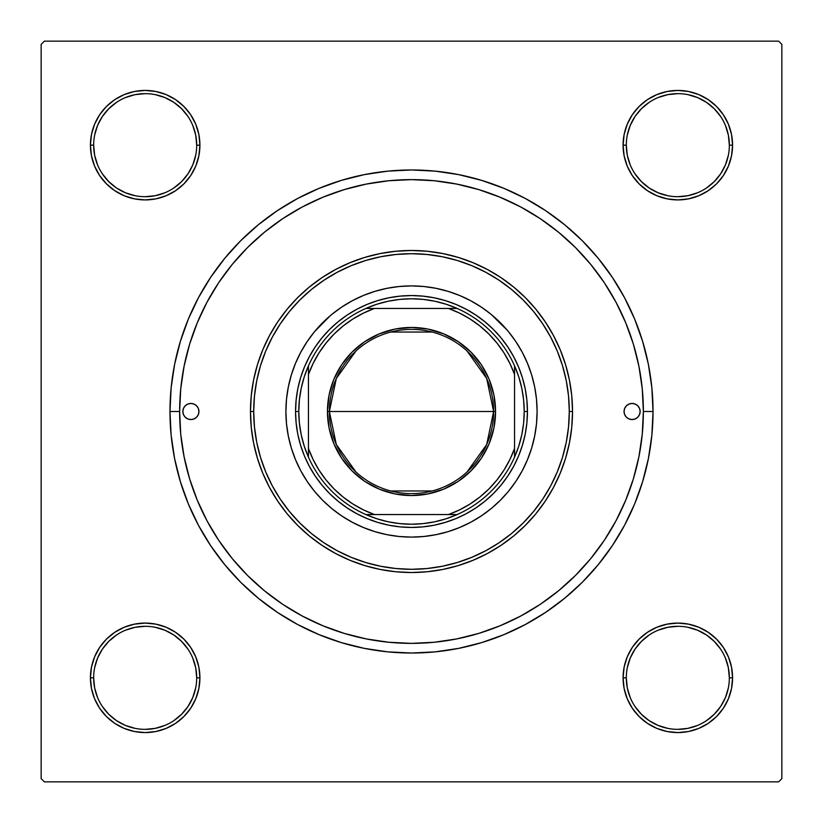<?xml version="1.0" encoding="UTF-8"?>
<svg xmlns="http://www.w3.org/2000/svg" width="823" height="823" viewBox="0 0 823 823"><rect width="100%" height="100%" fill="white"/><g stroke="black" fill="none" stroke-linecap="round" stroke-linejoin="round"><path stroke-width="1.23" d="M93.647 677.813L93.647 677.833A51.53 51.53 0 0 0 145.167 729.353A51.53 51.53 0 0 0 196.697 677.833A51.53 51.53 0 0 0 145.167 626.303A51.53 51.53 0 0 0 93.647 677.833L90.427 677.833A54.75 54.75 0 0 1 145.167 623.083A54.75 54.75 0 0 1 199.917 677.833L196.697 677.833A51.53 51.53 0 0 1 145.167 729.353A51.53 51.53 0 0 1 93.647 677.833A51.53 51.53 0 0 1 145.167 626.303A51.53 51.53 0 0 1 196.697 677.833L195.709 667.782L192.777 658.112M196.697 145.187L196.697 145.167A51.53 51.53 0 0 0 145.167 93.647A51.53 51.53 0 0 0 93.647 145.167L90.427 145.167A54.75 54.75 0 0 1 145.167 90.427A54.75 54.75 0 0 1 199.917 145.167L196.697 145.167A51.53 51.53 0 0 1 145.167 196.697A51.53 51.53 0 0 1 93.647 145.167A51.53 51.53 0 0 1 145.167 93.647A51.53 51.53 0 0 1 196.697 145.167L195.709 135.116L192.777 125.456M729.353 145.187L729.353 145.167A51.53 51.53 0 0 0 677.833 93.647A51.53 51.53 0 0 0 626.303 145.167L623.083 145.167A54.75 54.75 0 0 1 677.833 90.427A54.75 54.75 0 0 1 732.573 145.167L729.353 145.167A51.53 51.53 0 0 1 677.833 196.697A51.53 51.53 0 0 1 626.303 145.167A51.53 51.53 0 0 1 677.833 93.647A51.53 51.53 0 0 1 729.353 145.167L728.365 135.116L725.433 125.456M626.303 677.813L626.303 677.833A51.53 51.53 0 0 0 677.833 729.353A51.53 51.53 0 0 0 729.353 677.833A51.53 51.53 0 0 0 677.833 626.303A51.53 51.53 0 0 0 626.303 677.833L623.083 677.833A54.75 54.75 0 0 1 677.833 623.083A54.75 54.75 0 0 1 732.573 677.833L729.353 677.833A51.53 51.53 0 0 1 677.833 729.353A51.53 51.53 0 0 1 626.303 677.833A51.53 51.53 0 0 1 677.833 626.303A51.53 51.53 0 0 1 729.353 677.833L728.365 667.782L725.433 658.112M653.03 411.5L643.37 411.5L653.03 411.5L651.867 387.828L648.39 364.383L642.629 341.391L634.646 319.067L624.513 297.638L612.322 277.31L598.208 258.278L582.293 240.707L564.722 224.792L545.69 210.678L525.362 198.487L503.933 188.354L481.609 180.371L458.617 174.61L435.172 171.133L411.5 169.97L387.828 171.133L364.383 174.61L341.391 180.371L319.067 188.354L297.638 198.487L277.31 210.678L258.278 224.792L240.707 240.707L224.792 258.278L210.678 277.31L198.487 297.638L188.354 319.067L180.371 341.391L174.61 364.383L171.133 387.828L169.97 411.5A241.53 241.53 0 0 1 411.5 169.97A241.53 241.53 0 0 1 653.03 411.5A241.53 241.53 0 0 1 411.5 653.03A241.53 241.53 0 0 1 169.97 411.5L171.133 435.172L174.61 458.617L180.371 481.609L188.354 503.933L198.487 525.362L210.678 545.69L224.792 564.722L240.707 582.293L258.278 598.208L277.31 612.322L297.638 624.513L319.067 634.646L341.391 642.629L364.383 648.39L387.828 651.867L411.5 653.03L435.172 651.867L458.617 648.39L481.609 642.629L503.933 634.646L525.362 624.513L545.69 612.322L564.722 598.208L582.293 582.293L598.208 564.722L612.322 545.69L624.513 525.362L634.646 503.933L642.629 481.609L648.39 458.617L651.867 435.172L653.03 411.5M179.63 411.5L169.97 411.5L179.63 411.5A231.87 231.87 0 0 1 411.5 179.63A231.87 231.87 0 0 1 643.37 411.5A231.87 231.87 0 0 1 411.5 643.37A231.87 231.87 0 0 1 179.63 411.5L180.741 434.225L184.085 456.734L189.609 478.811L197.283 500.23L207.005 520.805L218.702 540.32L232.261 558.601L247.538 575.462L264.399 590.739L282.68 604.298L302.195 615.995L322.77 625.717L344.189 633.391L366.266 638.915L388.775 642.259L411.5 643.37L434.225 642.259L456.734 638.915L478.811 633.391L500.23 625.717L520.805 615.995L540.32 604.298L558.601 590.739L575.462 575.462L590.739 558.601L604.298 540.32L615.995 520.805L625.717 500.23L633.391 478.811L638.915 456.734L642.259 434.225L643.37 411.5L642.259 388.775L638.915 366.266L633.391 344.189L625.717 322.77L615.995 302.195L604.298 282.68L590.739 264.399L575.462 247.538L558.601 232.261L540.32 218.702L520.805 207.005L500.23 197.283L478.811 189.609L456.734 184.085L434.225 180.741L411.5 179.63L388.775 180.741L366.266 184.085L344.189 189.609L322.77 197.283L302.195 207.005L282.68 218.702L264.399 232.261L247.538 247.538L232.261 264.399L218.702 282.68L207.005 302.195L197.283 322.77L189.609 344.189L184.085 366.266L180.741 388.775L179.63 411.5M778.63 41.15L44.37 41.15L778.63 41.15L781.85 44.37L781.85 778.63L781.85 44.37L778.63 41.15M41.15 778.63L41.15 44.37L44.37 41.15L41.15 44.37L41.15 778.63L44.37 781.85L41.15 778.63M778.63 781.85L44.37 781.85L778.63 781.85L781.85 778.63L778.63 781.85M94.594 166.123L99.645 175.587L94.594 166.123L99.645 175.587L106.455 183.879L114.757 190.689L124.222 195.751L134.488 198.868L145.167 199.917L155.856 198.868L166.123 195.751L175.587 190.689L183.879 183.879L190.689 175.587L195.751 166.123L198.868 155.856L199.917 145.167L198.868 134.488L195.751 124.222L190.689 114.757L183.879 106.455L175.587 99.645L166.123 94.594L155.856 91.476L145.167 90.427L134.488 91.476L124.222 94.594L114.757 99.645L106.455 106.455L99.645 114.757L94.594 124.222L91.476 134.488L90.427 145.167L91.476 155.856L94.594 166.123L99.645 175.587L106.455 183.879M94.594 698.778L99.645 708.243L94.594 698.778L99.645 708.243L106.455 716.545L114.757 723.355L124.222 728.406L134.488 731.524L145.167 732.573L155.856 731.524L166.123 728.406L175.587 723.355L183.879 716.545L190.689 708.243L195.751 698.778L198.868 688.512L199.917 677.833L198.868 667.144L195.751 656.877L190.689 647.413L183.879 639.121L175.587 632.311L166.123 627.249L155.856 624.132L145.167 623.083L134.488 624.132L124.222 627.249L114.757 632.311L106.455 639.121L99.645 647.413L94.594 656.877L91.476 667.144L90.427 677.833L91.476 688.512L94.594 698.778L99.645 708.243L106.455 716.545M632.311 114.757L627.249 124.222L632.311 114.757L627.249 124.222L624.132 134.488L623.083 145.167L624.132 155.856L627.249 166.123L632.311 175.587L639.121 183.879L647.413 190.689L656.877 195.751L667.144 198.868L677.833 199.917L688.512 198.868L698.778 195.751L708.243 190.689L716.545 183.879L723.355 175.587L728.406 166.123L731.524 155.856L732.573 145.167L731.524 134.488L728.406 124.222L723.355 114.757L716.545 106.455L708.243 99.645L698.778 94.594L688.512 91.476L677.833 90.427L667.144 91.476L656.877 94.594L647.413 99.645L639.121 106.455L632.311 114.757L627.249 124.222L624.132 134.488L623.083 145.167L624.132 155.856L627.249 166.123L632.311 175.587L639.121 183.879M632.311 647.413L627.249 656.877L632.311 647.413L627.249 656.877L624.132 667.144L623.083 677.833L624.132 688.512L627.249 698.778L632.311 708.243L639.121 716.545L647.413 723.355L656.877 728.406L667.144 731.524L677.833 732.573L688.512 731.524L698.778 728.406L708.243 723.355L716.545 716.545L723.355 708.243L728.406 698.778L731.524 688.512L732.573 677.833L731.524 667.144L728.406 656.877L723.355 647.413L716.545 639.121L708.243 632.311L698.778 627.249L688.512 624.132L677.833 623.083L667.144 624.132L656.877 627.249L647.413 632.311L639.121 639.121L632.311 647.413L627.249 656.877L624.132 667.144L623.083 677.833L624.132 688.512L627.249 698.778L632.311 708.243L639.121 716.545M728.406 124.222L723.355 114.757L728.406 124.222L723.355 114.757L716.545 106.455M656.877 94.594L647.413 99.645L656.877 94.594L647.413 99.645L639.121 106.455M647.413 190.689L656.877 195.751L647.413 190.689L656.877 195.751L667.144 198.868L677.833 199.917L688.512 198.868L698.778 195.751L708.243 190.689L716.545 183.879M190.689 175.587L195.751 166.123L190.689 175.587L195.751 166.123L198.868 155.856L199.917 145.167L198.868 134.488L195.751 124.222L190.689 114.757L183.879 106.455M124.222 94.594L114.757 99.645L124.222 94.594L114.757 99.645L106.455 106.455M114.757 190.689L124.222 195.751L114.757 190.689L124.222 195.751L134.488 198.868L145.167 199.917L155.856 198.868L166.123 195.751L175.587 190.689L183.879 183.879M190.689 708.243L195.751 698.778L190.689 708.243L195.751 698.778L198.868 688.512L199.917 677.833L198.868 667.144L195.751 656.877L190.689 647.413L183.879 639.121M175.587 632.311L166.123 627.249L175.587 632.311L166.123 627.249L155.856 624.132L145.167 623.083L134.488 624.132L124.222 627.249L114.757 632.311L106.455 639.121M166.123 728.406L175.587 723.355L166.123 728.406L175.587 723.355L183.879 716.545M728.406 656.877L723.355 647.413L728.406 656.877L723.355 647.413L716.545 639.121M708.243 632.311L698.778 627.249L708.243 632.311L698.778 627.249L688.512 624.132L677.833 623.083L667.144 624.132L656.877 627.249L647.413 632.311L639.121 639.121M698.778 728.406L708.243 723.355L698.778 728.406L708.243 723.355L716.545 716.545M729.353 677.833L732.573 677.833A54.75 54.75 0 0 1 677.833 732.573A54.75 54.75 0 0 1 623.083 677.833L624.132 667.144L627.249 656.877L624.132 667.144L623.083 677.833L624.132 688.512L627.249 698.778L632.311 708.243L627.249 698.778L624.132 688.512L623.083 677.833L626.303 677.833L627.291 687.884L630.223 697.544M698.778 627.249L688.512 624.132L677.833 623.083L667.144 624.132L656.877 627.249L647.413 632.311L656.877 627.249L667.144 624.132L677.833 623.083L688.512 624.132L698.778 627.249M626.303 145.157L626.303 145.167A51.53 51.53 0 0 0 677.833 196.697A51.53 51.53 0 0 0 729.353 145.167L732.573 145.167A54.75 54.75 0 0 1 677.833 199.917A54.75 54.75 0 0 1 623.083 145.167L624.132 134.488L627.249 124.222L624.132 134.488L623.083 145.167L624.132 155.856L627.249 166.123L632.311 175.587L627.249 166.123L624.132 155.856L623.083 145.167L626.303 145.167L627.291 155.218L630.223 164.888M656.877 195.751L667.144 198.868L677.833 199.917L688.512 198.868L698.778 195.751L708.243 190.689L698.778 195.751L688.512 198.868L677.833 199.917L667.144 198.868L656.877 195.751M124.222 195.751L134.488 198.868L145.167 199.917L155.856 198.868L166.123 195.751L175.587 190.689L166.123 195.751L155.856 198.868L145.167 199.917L134.488 198.868L124.222 195.751M93.647 145.157L93.647 145.167A51.53 51.53 0 0 0 145.167 196.697A51.53 51.53 0 0 0 196.697 145.167L199.917 145.167L198.868 155.856L195.751 166.123L198.868 155.856L199.917 145.167L198.868 134.488L195.751 124.222L190.689 114.757L195.751 124.222L198.868 134.488L199.917 145.167A54.75 54.75 0 0 1 145.167 199.917A54.75 54.75 0 0 1 90.427 145.167L93.647 145.167L94.635 155.218L97.567 164.888M196.697 677.833L199.917 677.833L198.868 688.512L195.751 698.778L198.868 688.512L199.917 677.833L198.868 667.144L195.751 656.877L190.689 647.413L195.751 656.877L198.868 667.144L199.917 677.833A54.75 54.75 0 0 1 145.167 732.573A54.75 54.75 0 0 1 90.427 677.833L93.647 677.833L94.635 687.884L97.567 697.544M166.123 627.249L155.856 624.132L145.167 623.083L134.488 624.132L124.222 627.249L114.757 632.311L124.222 627.249L134.488 624.132L145.167 623.083L155.856 624.132L166.123 627.249M188.004 706.473L181.605 714.261L173.807 720.66M116.527 720.66L108.739 714.261L102.34 706.473M102.34 649.193L108.739 641.395L116.527 634.996M155.218 627.291L164.888 630.223L173.797 634.986L181.605 641.395L188.014 649.203M720.66 706.473L714.261 714.261L706.473 720.66M649.193 720.66L641.395 714.261L634.996 706.473M627.291 667.782L630.223 658.112L634.986 649.203L641.395 641.395L649.203 634.986M706.473 634.996L714.261 641.395L720.66 649.193M720.66 173.807L714.261 181.605L706.473 188.004M667.782 195.709L658.112 192.777L649.203 188.014L641.395 181.605L634.986 173.797M634.996 116.527L641.395 108.739L649.193 102.34M706.473 102.34L714.261 108.739L720.66 116.527M195.709 155.218L192.777 164.888L188.014 173.797L181.605 181.605L173.797 188.014M116.527 188.004L108.739 181.605L102.34 173.807M102.34 116.527L108.739 108.739L116.527 102.34M173.807 102.34L181.605 108.739L188.004 116.527M649.203 720.67L658.112 725.433L667.782 728.365M677.813 729.353L687.884 728.365L697.544 725.433M720.67 706.453L725.433 697.544L728.365 687.884M706.453 634.986L697.544 630.223L687.884 627.291M677.843 626.303L667.782 627.291L658.112 630.223M116.547 720.67L125.456 725.433L135.116 728.365M145.157 729.353L155.218 728.365L164.888 725.433M188.014 706.453L192.777 697.544L195.709 687.884M145.187 626.303L135.116 627.291L125.456 630.223M102.33 649.203L97.567 658.112L94.635 667.782M116.547 188.014L125.456 192.777L135.116 195.709M145.157 196.697L155.218 195.709L164.888 192.777M173.797 102.33L164.888 97.567L155.218 94.635M145.187 93.647L135.116 94.635L125.456 97.567M102.33 116.547L97.567 125.456L94.635 135.116M677.813 196.697L687.884 195.709L697.544 192.777M720.67 173.797L725.433 164.888L728.365 155.218M706.453 102.33L697.544 97.567L687.884 94.635M677.843 93.647L667.782 94.635L658.112 97.567M634.986 116.547L630.223 125.456L627.291 135.116M355.917 471.949L336.309 444.513L329.375 411.5A82.125 82.125 0 0 0 411.5 493.625A82.125 82.125 0 0 0 493.625 411.5L495.549 411.5A84.049 84.049 0 0 1 411.5 495.549A84.049 84.049 0 0 1 327.451 411.5L493.625 411.5A82.125 82.125 0 0 1 411.5 493.625A82.125 82.125 0 0 1 329.375 411.5L336.309 378.487L355.917 351.051M467.083 351.051L486.691 378.487L493.625 411.5L486.691 444.513L467.083 471.949M432.24 490.961L390.76 490.961M365.844 308.45A112.72 112.72 0 0 1 457.156 308.45L446.179 304.253L434.832 301.228L423.228 299.397L411.5 298.78L399.772 299.397L388.168 301.228L376.821 304.253L365.844 308.45A112.72 112.72 0 0 0 308.45 365.844L304.253 376.821L301.228 388.168L299.397 399.772L298.78 411.5A112.72 112.72 0 0 1 308.45 365.844L308.45 457.156A112.72 112.72 0 0 1 298.78 411.5L299.397 423.228L301.228 434.832L304.253 446.179L308.45 457.156A112.72 112.72 0 0 0 365.844 514.55L376.821 518.747L388.168 521.772L399.772 523.603L411.5 524.22L423.228 523.603L434.832 521.772L446.179 518.747L457.156 514.55A112.72 112.72 0 0 1 365.844 514.55L457.156 514.55A112.72 112.72 0 0 0 514.55 457.156L518.747 446.179L521.772 434.832L523.603 423.228L524.22 411.5L527.44 411.5A115.94 115.94 0 0 0 411.5 295.56A115.94 115.94 0 0 0 295.56 411.5L298.78 411.5L295.56 411.5A115.94 115.94 0 0 1 411.5 295.56A115.94 115.94 0 0 1 527.44 411.5A115.94 115.94 0 0 1 411.5 527.44A115.94 115.94 0 0 1 295.56 411.5A115.94 115.94 0 0 0 411.5 527.44A115.94 115.94 0 0 0 527.44 411.5L524.22 411.5L523.603 399.772L521.772 388.168L518.747 376.821L514.55 365.844A112.72 112.72 0 0 1 514.55 457.156L514.55 365.844A112.72 112.72 0 0 0 457.156 308.45L365.844 308.45A112.72 112.72 0 0 0 308.45 365.844L308.45 448.504L313.141 459.604L319.026 470.128L326.031 479.943L334.076 488.924L343.057 496.969L352.872 503.974L363.396 509.859L374.496 514.55L448.504 514.55L459.604 509.859L470.128 503.974L479.943 496.969L488.924 488.924L496.969 479.943L503.974 470.128L509.859 459.604L514.55 448.504L514.55 374.496L509.859 363.396L503.974 352.872L496.969 343.057L488.924 334.076L479.943 326.031L470.128 319.026L459.604 313.141L448.504 308.45L374.496 308.45L363.396 313.141L352.872 319.026L343.057 326.031L334.076 334.076L326.031 343.057L319.026 352.872L313.141 363.396L308.45 374.496A109.49 109.49 0 0 1 374.496 308.45L365.844 308.45M495.549 411.5L493.934 427.898L489.15 443.669L481.383 458.195L470.931 470.931L458.195 481.383L443.669 489.15L427.898 493.934L411.5 495.549L395.102 493.934L379.331 489.15L364.805 481.383L352.069 470.931L341.617 458.195L333.85 443.669L329.066 427.898L327.451 411.5L329.066 395.102L333.85 379.331L341.617 364.805L352.069 352.069L364.805 341.617L379.331 333.85L395.102 329.066L411.5 327.451L427.898 329.066L443.669 333.85L458.195 341.617L470.931 352.069L481.383 364.805L489.15 379.331L493.934 395.102L495.549 411.5L329.375 411.5A82.125 82.125 0 0 1 411.5 329.375A82.125 82.125 0 0 1 493.625 411.5A82.125 82.125 0 0 0 411.5 329.375A82.125 82.125 0 0 0 329.375 411.5L327.451 411.5A84.049 84.049 0 0 1 411.5 327.451A84.049 84.049 0 0 1 495.549 411.5M514.55 457.156A112.72 112.72 0 0 1 457.156 514.55L448.504 514.55A109.49 109.49 0 0 0 514.55 448.504L514.55 457.156M365.844 514.55A112.72 112.72 0 0 1 308.45 457.156L308.45 448.504A109.49 109.49 0 0 0 374.496 514.55L365.844 514.55M457.156 308.45A112.72 112.72 0 0 1 514.55 365.844L514.55 374.496A109.49 109.49 0 0 0 448.504 308.45L457.156 308.45M390.76 332.039L432.24 332.039M624.05 411.5A8.055 8.055 0 0 1 632.095 403.445A8.055 8.055 0 0 1 640.15 411.5L639.543 414.576L637.794 417.189L635.181 418.938L632.095 419.555L629.019 418.938L626.406 417.189L624.657 414.576L624.05 411.5L624.657 408.424L626.406 405.811L629.019 404.062L632.095 403.445L635.181 404.062L637.794 405.811L639.543 408.424L640.15 411.5A8.055 8.055 0 0 1 632.095 419.555A8.055 8.055 0 0 1 624.05 411.5L624.204 409.926M182.85 411.5A8.055 8.055 0 0 1 190.905 403.445A8.055 8.055 0 0 1 198.95 411.5L198.343 414.576L196.594 417.189L193.981 418.938L190.905 419.555L187.819 418.938L185.206 417.189L183.457 414.576L182.85 411.5L183.457 408.424L185.206 405.811L187.819 404.062L190.905 403.445L193.981 404.062L196.594 405.811L198.343 408.424L198.95 411.5A8.055 8.055 0 0 1 190.905 419.555A8.055 8.055 0 0 1 182.85 411.5M537.1 411.449A125.6 125.6 0 0 0 508.583 331.823L515.928 341.72L522.266 352.295L527.533 363.437L531.689 375.041L534.683 386.995L536.493 399.186L537.1 411.5L536.493 423.814L534.683 436.005L531.689 447.959L527.533 459.563L522.266 470.705L515.928 481.28L508.583 491.177L500.312 500.312L491.177 508.583L481.28 515.928L470.705 522.266L459.563 527.533L447.959 531.689L436.005 534.683L423.814 536.493L411.5 537.1L399.186 536.493L386.995 534.683L375.041 531.689L363.437 527.533L352.295 522.266L341.72 515.928L331.823 508.583L322.688 500.312L314.417 491.177L307.072 481.28L300.734 470.705L295.467 459.563L291.311 447.959L288.317 436.005L286.507 423.814L285.9 411.5A125.6 125.6 0 0 1 411.5 285.9A125.6 125.6 0 0 1 537.1 411.5A125.6 125.6 0 0 1 411.5 537.1A125.6 125.6 0 0 1 285.9 411.5L286.507 399.186L288.317 386.995L291.311 375.041L295.467 363.437L300.734 352.295L307.072 341.72L314.417 331.823A125.6 125.6 0 0 0 285.9 411.449M411.449 285.9A125.6 125.6 0 0 0 331.823 314.417L341.72 307.072L352.295 300.734L363.437 295.467L375.041 291.311L386.995 288.317L399.186 286.507L411.5 285.9L423.814 286.507L436.005 288.317L447.959 291.311L459.563 295.467L470.705 300.734L481.28 307.072L491.177 314.417A125.6 125.6 0 0 0 411.551 285.9M572.52 411.5L569.3 411.5A157.8 157.8 0 0 1 411.5 569.3A157.8 157.8 0 0 1 253.7 411.5L250.48 411.5A161.02 161.02 0 0 0 411.5 572.52A161.02 161.02 0 0 0 572.52 411.5A161.02 161.02 0 0 1 411.5 572.52A161.02 161.02 0 0 1 250.48 411.5L251.252 395.719L253.577 380.082L257.414 364.754L262.732 349.878L269.491 335.599L277.618 322.04L287.032 309.345L297.638 297.638L309.345 287.032L322.04 277.618L335.599 269.491L349.878 262.732L364.754 257.414L380.082 253.577L395.719 251.252L411.5 250.48L427.281 251.252L442.918 253.577L458.246 257.414L473.122 262.732L487.401 269.491L500.96 277.618L513.655 287.032L525.362 297.638L535.968 309.345L545.382 322.04L553.509 335.599L560.268 349.878L565.586 364.754L569.423 380.082L571.748 395.719L572.52 411.5L571.748 427.281L569.423 442.918L565.586 458.246L560.268 473.122L553.509 487.401L545.382 500.96L535.968 513.655L525.362 525.362L513.655 535.968L500.96 545.382L487.401 553.509L473.122 560.268L458.246 565.586L442.918 569.423L427.281 571.748L411.5 572.52L395.719 571.748L380.082 569.423L364.754 565.586L349.878 560.268L335.599 553.509L322.04 545.382L309.345 535.968L297.638 525.362L287.032 513.655L277.618 500.96L269.491 487.401L262.732 473.122L257.414 458.246L253.577 442.918L251.252 427.281L250.48 411.5A161.02 161.02 0 0 1 411.5 250.48A161.02 161.02 0 0 1 572.52 411.5A161.02 161.02 0 0 0 411.5 250.48A161.02 161.02 0 0 0 250.48 411.5L253.7 411.5L254.461 426.962L256.735 442.29L260.49 457.31L265.706 471.888L272.331 485.889L280.293 499.17L289.521 511.608L299.922 523.078L311.392 533.479L323.83 542.707L337.111 550.669L351.112 557.294L365.69 562.51L380.71 566.265L396.038 568.539L411.5 569.3L426.962 568.539L442.29 566.265L457.31 562.51L471.888 557.294L485.889 550.669L499.17 542.707L511.608 533.479L523.078 523.078L533.479 511.608L542.707 499.17L550.669 485.889L557.294 471.888L562.51 457.31L566.265 442.29L568.539 426.962L569.3 411.5L568.539 396.038L566.265 380.71L562.51 365.69L557.294 351.112L550.669 337.111L542.707 323.83L533.479 311.392L523.078 299.922L511.608 289.521L499.17 280.293L485.889 272.331L471.888 265.706L457.31 260.49L442.29 256.735L426.962 254.461L411.5 253.7L396.038 254.461L380.71 256.735L365.69 260.49L351.112 265.706L337.111 272.331L323.83 280.293L311.392 289.521L299.922 299.922L289.521 311.392L280.293 323.83L272.331 337.111L265.706 351.112L260.49 365.69L256.735 380.71L254.461 396.038L253.7 411.5A157.8 157.8 0 0 1 411.5 253.7A157.8 157.8 0 0 1 569.3 411.5L572.52 411.5M633.391 344.189L625.717 322.77L633.391 344.189M344.189 189.609L322.77 197.283L344.189 189.609M189.609 478.811L197.283 500.23L189.609 478.811M478.811 633.391L500.23 625.717L478.811 633.391M507.894 475.91L501.114 485.045L493.481 493.481L485.045 501.114L475.91 507.894L466.147 513.747L455.87 518.613L445.15 522.44L434.122 525.208L422.868 526.874L411.5 527.44L400.132 526.874L388.878 525.208L377.85 522.44L367.13 518.613L356.853 513.747L347.09 507.894L337.955 501.114L329.519 493.481L321.886 485.045L315.106 475.91L309.253 466.147L304.387 455.87L300.56 445.15L297.792 434.122L296.126 422.868L295.56 411.5L296.126 400.132L297.792 388.878L300.56 377.85L304.387 367.13L309.253 356.853L315.106 347.09L321.886 337.955L329.519 329.519L337.955 321.886L347.09 315.106L356.853 309.253L367.13 304.387L377.85 300.56L388.878 297.792L400.132 296.126L411.5 295.56L422.868 296.126L434.122 297.792L445.15 300.56L455.87 304.387L466.147 309.253L475.91 315.106L485.045 321.886L493.481 329.519L501.114 337.955L507.894 347.09L513.747 356.853L518.613 367.13L522.44 377.85L525.208 388.878L526.874 400.132L527.44 411.5L526.874 422.868L525.208 434.122L522.44 445.15L518.613 455.87L513.747 466.147L507.894 475.91L501.114 485.045M314.417 331.823L330.239 315.734M491.177 314.417L507.266 330.239M285.9 411.551A125.6 125.6 0 0 0 314.417 491.177L315.734 492.761M322.688 500.312L323.676 501.289M411.551 537.1A125.6 125.6 0 0 0 491.177 508.583L492.761 507.266M500.312 500.312L501.289 499.324M500.312 322.688L499.324 321.711M322.688 322.688L321.711 323.676M315.106 347.09L321.886 337.955M347.09 315.106L356.853 309.253M475.91 315.106L485.045 321.886M507.894 347.09L513.747 356.853M475.91 507.894L466.147 513.747M347.09 507.894L337.955 501.114M315.106 475.91L309.253 466.147M331.823 508.583A125.6 125.6 0 0 0 411.449 537.1M508.583 491.177A125.6 125.6 0 0 0 537.1 411.551M197.592 407.025L196.594 405.811M183.004 413.074L183.457 414.576M189.331 419.401L190.905 419.555M195.37 418.197L196.594 417.189M198.796 413.074L198.95 411.5M639.996 409.926L639.543 408.424M633.669 403.599L632.095 403.445M627.63 404.803L626.406 405.811M625.408 415.975L626.406 417.189M97.762 650.448L98.678 648.915M101.733 644.502L105.21 640.407M109.068 636.673L113.276 633.329M117.792 630.418L122.576 627.959M127.575 625.984L130.98 624.955M131.022 624.945L132.74 624.513M138.027 623.546L143.377 623.114M148.747 623.196L154.086 623.813M159.343 624.945L162.748 625.984M162.789 625.994L164.456 626.591M169.384 628.731L172.532 630.408M172.552 630.418L174.075 631.334M178.498 634.399L181.245 636.652M181.266 636.673L182.593 637.876M186.327 641.734L189.671 645.942M192.582 650.458L195.041 655.231M197.016 660.231L198.045 663.647M198.055 663.677L198.487 665.395M199.454 670.683L199.886 676.043M199.804 681.413L199.187 686.752M198.055 691.999L197.016 695.404M197.006 695.456L196.409 697.112M194.269 702.04L191.666 706.741M188.601 711.154L186.348 713.911M186.327 713.932L185.124 715.259M181.266 718.993L177.058 722.327M172.542 725.248L167.769 727.697M162.769 729.672L159.353 730.711M159.323 730.721L157.605 731.143M152.317 732.11L146.957 732.552M141.587 732.46L136.248 731.842M131.001 730.711L127.596 729.682M127.544 729.662L125.888 729.065M120.96 726.935L117.802 725.248M117.792 725.238L116.259 724.322M111.846 721.267L109.089 719.004M109.068 718.993L107.741 717.79M104.007 713.932L100.673 709.724M97.752 705.208L95.303 700.424M93.328 695.425L92.289 692.02M92.279 691.978L91.857 690.26M90.89 684.973L90.448 679.623M90.54 674.253L91.158 668.914M92.289 663.657L93.318 660.252M93.338 660.211L93.935 658.544M96.065 653.616L97.752 650.468M631.334 706.741L628.731 702.04M626.591 697.112L624.945 691.999M623.813 686.752L623.196 681.413M623.114 676.043L623.546 670.683M624.513 665.395L624.945 663.677M624.955 663.647L625.984 660.231M627.959 655.231L630.418 650.458M633.329 645.942L636.673 641.734M640.407 637.876L641.714 636.683M641.755 636.652L644.502 634.399M648.925 631.334L650.448 630.418M650.468 630.408L653.616 628.731M658.544 626.591L660.211 625.994M660.231 625.984L663.657 624.945M668.914 623.813L674.253 623.196M679.623 623.114L684.973 623.546M690.26 624.513L691.978 624.945M692.02 624.955L695.425 625.984M700.424 627.959L705.208 630.418M709.724 633.329L713.932 636.673M717.79 640.407L721.267 644.502M724.322 648.915L725.238 650.448M725.248 650.468L726.935 653.616M729.065 658.544L729.662 660.211M729.672 660.231L730.711 663.657M731.842 668.914L732.46 674.253M732.552 679.623L732.11 684.973M731.143 690.26L730.721 691.978M730.711 692.02L729.672 695.425M727.697 700.424L725.248 705.208M722.327 709.724L718.993 713.932M715.259 717.79L713.942 718.973M713.911 719.004L711.154 721.267M706.741 724.322L705.208 725.238M705.198 725.248L702.04 726.935M697.112 729.065L695.456 729.662M695.425 729.672L691.999 730.711M686.752 731.842L681.413 732.46M676.043 732.552L670.683 732.11M665.395 731.143L663.677 730.721M663.647 730.711L660.231 729.672M655.231 727.697L650.458 725.248M645.942 722.327L641.734 718.993M637.876 715.259L636.683 713.942M636.652 713.911L634.399 711.154M191.666 116.259L194.269 120.96M196.409 125.888L198.055 131.001M199.187 136.248L199.804 141.587M199.886 146.957L199.454 152.317M198.487 157.605L198.055 159.323M198.045 159.353L197.016 162.769M195.041 167.769L192.582 172.542M189.671 177.058L186.327 181.266M182.593 185.124L181.286 186.317M181.245 186.348L178.498 188.601M174.075 191.666L172.552 192.582M172.532 192.592L169.384 194.269M164.456 196.409L162.789 197.006M162.769 197.016L159.343 198.055M154.086 199.187L148.747 199.804M143.377 199.886L138.027 199.454M132.74 198.487L131.022 198.055M130.98 198.045L127.575 197.016M122.576 195.041L117.792 192.582M113.276 189.671L109.068 186.327M105.21 182.593L101.733 178.498M98.678 174.085L97.762 172.552M97.752 172.532L96.065 169.384M93.935 164.456L93.338 162.789M93.328 162.769L92.289 159.343M91.158 154.086L90.54 148.747M90.448 143.377L90.89 138.027M91.857 132.74L92.279 131.022M92.289 130.98L93.328 127.575M95.303 122.576L97.752 117.792M100.673 113.276L104.007 109.068M107.741 105.21L109.058 104.027M109.089 103.996L111.846 101.733M116.259 98.678L117.792 97.762M117.802 97.752L120.96 96.065M125.888 93.935L127.544 93.338M127.575 93.328L131.001 92.289M136.248 91.158L141.587 90.54M146.957 90.448L152.317 90.89M157.605 91.857L159.323 92.279M159.353 92.289L162.769 93.328M167.769 95.303L172.542 97.752M177.058 100.673L181.266 104.007M185.124 107.741L186.317 109.058M186.348 109.089L188.601 111.846M725.238 172.552L724.322 174.085M721.267 178.498L717.79 182.593M713.932 186.327L709.724 189.671M705.208 192.582L700.424 195.041M695.425 197.016L692.02 198.045M691.978 198.055L690.26 198.487M684.973 199.454L679.623 199.886M674.253 199.804L668.914 199.187M663.657 198.055L660.252 197.016M660.211 197.006L658.544 196.409M653.616 194.269L650.468 192.592M650.448 192.582L648.925 191.666M644.502 188.601L641.755 186.348M641.734 186.327L640.407 185.124M636.673 181.266L633.329 177.058M630.418 172.542L627.959 167.769M625.984 162.769L624.955 159.353M624.945 159.323L624.513 157.605M623.546 152.317L623.114 146.957M623.196 141.587L623.813 136.248M624.945 131.001L625.984 127.596M625.994 127.544L626.591 125.888M628.731 120.96L631.334 116.259M634.399 111.846L636.652 109.089M636.673 109.068L637.876 107.741M641.734 104.007L645.942 100.673M650.458 97.752L655.231 95.303M660.231 93.328L663.647 92.289M663.677 92.279L665.395 91.857M670.683 90.89L676.043 90.448M681.413 90.54L686.752 91.158M691.999 92.289L695.404 93.318M695.456 93.338L697.112 93.935M702.04 96.065L705.198 97.752M705.208 97.762L706.741 98.678M711.154 101.733L713.911 103.996M713.932 104.007L715.259 105.21M718.993 109.068L722.327 113.276M725.248 117.792L727.697 122.576M729.672 127.575L730.711 130.98M730.721 131.022L731.143 132.74M732.11 138.027L732.552 143.377M732.46 148.747L731.842 154.086M730.711 159.343L729.682 162.748M729.662 162.789L729.065 164.456M726.935 169.384L725.248 172.532"/></g></svg>
